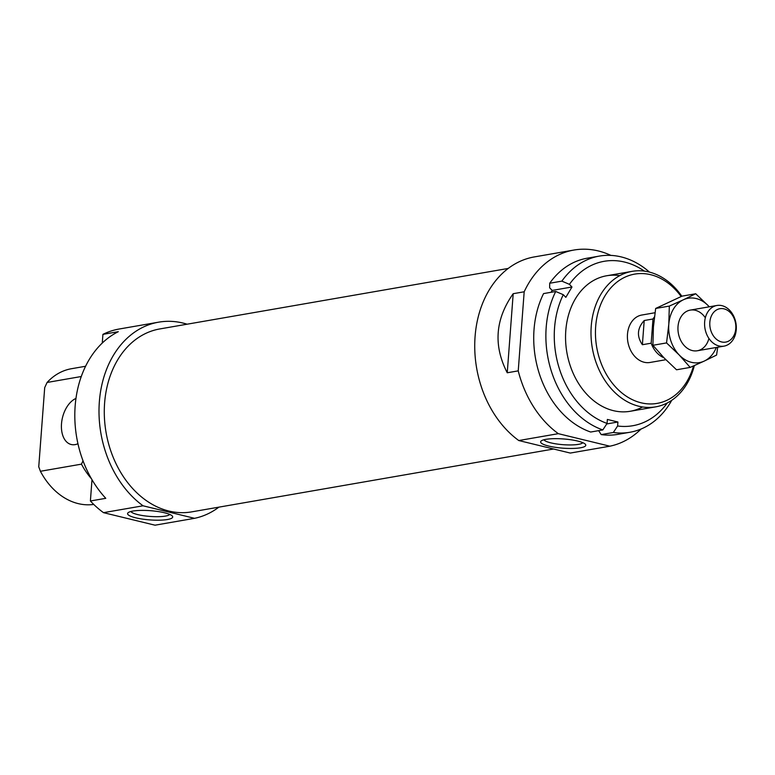 <?xml version="1.0" encoding="UTF-8"?>
<svg xmlns="http://www.w3.org/2000/svg" width="775" height="775" viewBox="0 0 775 775"><rect width="100%" height="100%" fill="white"/><g stroke="black" fill="none" stroke-linecap="round" stroke-linejoin="round"><path stroke-width="1.16" d="M553.621 449.006L191.59 511.887A92.845 70.67 -99.9 0 1 106.078 432.508A92.845 70.67 -99.9 0 1 159.815 328.939L508.255 268.431M545.891 439.347A22.62 4.611 4.3 0 1 568.802 439.483A22.62 4.611 4.3 0 1 585.348 444.259A22.62 4.611 4.3 0 1 562.863 448.163A22.62 4.611 4.3 0 1 541.221 440.936A22.62 4.611 4.3 0 1 545.891 439.347M610.923 255.401A99.713 75.902 80.1 0 0 573.917 250.044L534.363 256.912A99.713 75.902 80.1 0 0 475.172 335.42A99.713 75.902 80.1 0 0 518.775 440.539L558.329 433.671L609.847 446.197A99.713 75.902 80.1 0 0 641.07 429.021M518.775 440.539L570.293 453.065L609.847 446.197M582.829 442.69A19.675 4.011 4.3 0 1 563.125 444.685A19.675 4.011 4.3 0 1 543.943 439.764M655.011 312.742L641.787 315.037A24.073 18.319 80.1 0 0 627.479 334.267A24.073 18.319 80.1 0 0 650.031 362.468L665.841 359.716M681.157 296.525A65.604 49.939 80.1 0 0 628.564 275.706A65.604 49.939 80.1 0 0 595.675 326.537A65.604 49.939 80.1 0 0 635.074 400.859A65.604 49.939 80.1 0 0 693.528 365.936M507.247 372.775L513.195 293.696C495.215 319.193 493.229 345.553 507.247 372.775L518.233 370.867A99.713 75.902 80.1 0 0 558.329 433.671M513.195 293.696L524.181 291.787A99.713 75.902 80.1 0 1 573.917 250.044M518.233 370.867L524.181 291.787M681.826 296.234A68.772 52.342 80.1 0 0 632.119 271.347A68.772 52.342 80.1 0 0 591.228 326.294A68.772 52.342 80.1 0 0 655.65 406.865A68.772 52.342 80.1 0 0 694.342 365.577M667.294 402.942A83.438 63.511 -99.9 0 1 617.607 425.988L617.908 422.007L607.368 419.449L607.077 423.421A83.438 63.511 -99.9 0 1 563.28 294.694L555.723 291.478A89.406 68.045 -99.9 0 0 602.824 429.922L607.077 423.421M606.728 423.954L617.908 422.007M671.76 400.278A89.406 68.045 -99.9 0 1 629.93 432.266L617.772 434.378A89.406 68.045 -99.9 0 1 601.197 434.591L598.629 430.648M601.197 434.591L613.354 432.479L617.607 425.988M551.102 292.282L552.197 290.431L549.649 287.787L549.708 283.243A89.406 68.045 -99.9 0 1 587.179 258.211L599.337 256.099A89.406 68.045 -99.9 0 1 649.498 272.112M629.93 432.266A89.406 68.045 -99.9 0 1 613.354 432.479M549.708 283.243L561.865 281.131L569.422 284.347A83.438 63.511 -99.9 0 1 644.403 271.114M561.865 281.131A89.406 68.045 -99.9 0 1 599.337 256.099M563.28 294.694L565.827 297.338L571.969 286.992L569.422 284.347M642.572 406.972A68.772 52.342 -99.9 0 1 588.729 396.267A68.772 52.342 -99.9 0 1 565.789 330.722A68.772 52.342 -99.9 0 1 619.758 275.648M602.824 429.922L590.666 432.033A89.406 68.045 -99.9 0 1 543.566 293.589L555.723 291.478M552.197 290.431L571.969 286.992M75.989 398.418A24.073 14.822 -76.3 0 0 61.506 423.78A24.073 14.822 -76.3 0 0 71.193 444.501A24.073 14.822 -76.3 0 0 77.965 443.726M91.992 479.686L90.394 500.989L105.778 498.325A99.713 75.902 -99.9 0 1 118.304 331.69L102.92 334.364L102.271 343.073M81.297 376.514L47.091 382.463L44.698 387.636L38.75 466.802L40.407 471.278L81.453 464.147L83.022 460.776M218.879 507.141A99.713 75.902 -99.9 0 1 194.564 518.32L143.055 505.794L103.501 512.663A99.713 75.902 -99.9 0 1 90.394 500.989M143.055 505.794A99.713 75.902 -99.9 0 1 99.442 400.665A99.713 75.902 -99.9 0 1 158.642 322.168A99.713 75.902 -99.9 0 1 187.104 324.202M194.564 518.32L155.019 525.188L103.501 512.663M102.92 334.364A99.713 75.902 -99.9 0 1 119.088 329.036L158.642 322.168M47.091 382.463A68.772 52.342 -99.9 0 1 71.474 368.716L85.608 366.255M91.469 478.776A68.772 52.342 -99.9 0 1 81.453 464.147M93.746 504.428A68.772 52.342 -99.9 0 1 40.407 471.278M167.458 519.512A22.62 4.611 4.3 0 1 140.11 518.717A22.62 4.611 4.3 0 1 128.146 512.682A22.62 4.611 4.3 0 1 150.476 510.696A22.62 4.611 4.3 0 1 172.263 515.995A22.62 4.611 4.3 0 1 167.458 519.512M169.754 514.426A19.675 4.011 4.3 0 1 165.414 516.092A19.675 4.011 4.3 0 1 144.78 515.879A19.675 4.011 4.3 0 1 130.868 511.5M663.875 357.711A24.073 18.319 -99.9 0 1 651.174 343.199L642.388 344.72L644.209 320.521C637.205 328.242 636.604 336.311 642.388 344.72M651.174 343.199L652.996 318.99L644.209 320.521M652.996 318.99A24.073 18.319 -99.9 0 1 654.439 316.946M735.785 328.552A16.943 12.894 -99.9 0 1 715.248 338.142A16.943 12.894 -99.9 0 1 717.398 309.496A16.943 12.894 -99.9 0 1 735.785 328.552M736.25 329.646A20.634 15.703 -99.9 0 1 723.986 346.134A20.634 15.703 -99.9 0 1 704.979 328.493A20.634 15.703 -99.9 0 1 716.923 305.476A20.634 15.703 -99.9 0 1 736.25 329.646M690.176 367.408L676.527 369.782L663.846 357.682L652.899 345.282L653.412 327.021L655.66 308.46L669.319 306.086L668.796 324.347L666.548 342.918L679.229 355.008L690.176 367.408L704.233 361.092A32.666 24.868 -99.9 0 1 679.229 355.008A32.666 24.868 -99.9 0 1 668.796 324.347A32.666 24.868 -99.9 0 1 683.376 299.78L669.319 306.086M652.899 345.282L666.548 342.918M655.66 308.46L682.058 296.127L695.708 293.764L683.376 299.78A32.666 24.868 -99.9 0 1 708.389 305.854L695.708 293.764M716.333 347.462A32.666 24.868 -99.9 0 1 704.233 361.092L716.575 355.076L717.718 347.219M709.299 306.803L708.389 305.854A32.666 24.868 -99.9 0 1 709.27 306.813M708.922 338.452A20.634 15.703 -99.9 0 1 686.524 347.694A20.634 15.703 -99.9 0 1 681.128 316.636A20.634 15.703 -99.9 0 1 705.337 317.779M632.119 271.347L606.68 275.764M655.65 406.865L630.211 411.283M697.335 350.765L723.986 346.134M690.273 310.107L716.923 305.476"/></g></svg>
